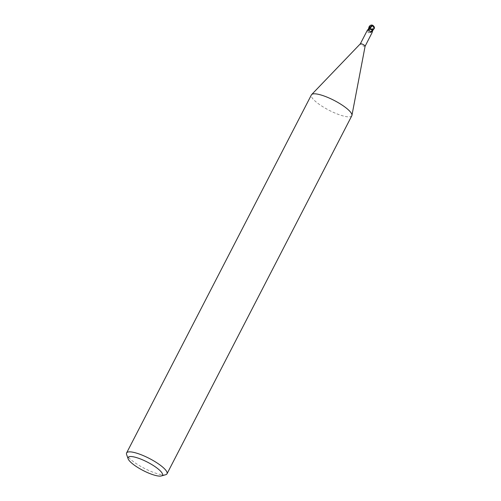 <?xml version="1.0" encoding="UTF-8"?>
<svg xmlns="http://www.w3.org/2000/svg" width="501" height="501" viewBox="0 0 501 501"><rect width="100%" height="100%" fill="white"/><g stroke="black" fill="none" stroke-linecap="round" stroke-linejoin="round"><path stroke-width="0.38" stroke-dasharray="2.5 1.88" d="M351.802 115.769A22.733 5.536 27.3 0 1 323.233 106.976A22.733 5.536 27.3 0 1 311.397 94.908M365.11 46.236L365.097 46.255A2.668 0.651 27.3 0 1 361.741 45.222A2.668 0.651 27.3 0 1 360.351 43.806L360.363 43.781M165.718 474.71A22.733 5.536 27.3 0 1 138.433 465.016A22.733 5.536 27.3 0 1 126.603 454.526M374.404 27.962L373.358 26.484L372.155 30.016L373.139 30.085L371.748 30.091L372.913 30.01M373.145 30.085L372.124 30.047A2.436 0.595 27.3 0 1 371.936 30.116A2.436 0.595 27.3 0 1 370.302 29.684L371.792 30.054L368.993 28.995A2.787 0.676 27.3 0 1 368.692 28.732A2.787 0.676 27.3 0 0 368.993 29.002L370.302 29.684A2.436 0.595 27.3 0 1 369.199 29.121A2.668 0.651 27.3 0 1 368.717 28.701M369.199 29.121L368.022 30.254L368.06 32.477L368.661 32.759C370.277 31.976 371.423 31.87 372.111 32.44L372.093 29.935M368.204 29.578A3.094 1.397 -47.6 0 1 367.721 29.759L368.122 29.44M374.36 27.605L372.137 30.054M368.022 30.254A3.081 0.883 91.4 0 0 368.06 32.477L368.661 32.759A2.937 0.845 91.4 0 1 368.749 29.171M372.124 30.047A3.094 0.889 91.4 0 0 372.111 32.44M369.5 28.651L369.882 28.613M369.87 28.595L371.335 29.027M368.974 28.757L369.525 28.601L368.974 28.757M369.187 27.01L368.868 28.92L371.792 30.054L372.587 26.29L369.55 26.666A2.699 0.658 27.3 0 1 369.437 26.503A2.348 2.229 -1.2 0 1 372.782 25.513A2.649 0.87 -52 0 1 372.7 26.346L372.587 26.29M374.303 27.536A2.348 1.66 39.5 0 0 372.819 25.507A2.348 1.66 39.5 0 0 372.813 25.501L372.788 25.513A2.348 2.229 -1.2 0 1 372.788 25.513M373.721 26.158A2.461 1.735 -140.5 0 0 372.838 25.438A2.749 0.902 128 0 1 372.769 26.265L372.7 26.346M372.838 25.432A2.461 2.336 178.8 0 0 369.156 26.966L369.087 27.342A2.843 0.695 -152.7 0 0 369.105 27.373L369.55 26.666M369.087 27.342L369.437 26.503M373.358 26.484L372.587 26.184M372.656 29.928A4.271 1.227 91.4 0 0 372.587 31.056M369.519 28.82L367.402 30.148M372.75 28.601L372.111 29.91M370.634 26.81L369.531 28.789"/><path stroke-width="0.75" d="M128.118 458.791L126.603 454.526A22.733 5.536 27.3 0 1 126.596 452.954L311.397 94.908A22.733 5.536 27.3 0 1 311.628 94.583A22.733 5.536 27.3 0 1 339.966 103.701A22.733 5.536 27.3 0 1 351.934 115.387A22.733 5.536 27.3 0 1 351.802 115.769L167.002 473.808A22.733 5.536 27.3 0 1 165.718 474.71L161.36 475.95A19.326 4.709 27.3 0 1 138.17 467.715A19.326 4.709 27.3 0 1 128.118 458.791A19.326 4.709 27.3 0 1 134.969 457.169A19.326 4.709 27.3 0 1 152.398 464.928A19.326 4.709 27.3 0 1 161.36 475.95M360.351 43.806A2.668 0.651 27.3 0 1 360.382 43.769A2.668 0.651 27.3 0 1 363.707 44.839A2.668 0.651 27.3 0 1 365.116 46.211A2.668 0.651 27.3 0 1 365.097 46.255L372.08 32.634M126.596 452.954A22.733 5.536 27.3 0 1 155.166 461.74A22.733 5.536 27.3 0 1 167.002 473.808M373.959 28.757L372.769 29.791L369.888 28.563L372.644 29.709A2.787 0.676 27.3 0 1 373.007 30.041A2.787 0.676 27.3 0 0 372.638 29.709L371.335 29.027A2.436 0.595 27.3 0 1 372.431 29.59A2.668 0.651 27.3 0 1 372.913 30.01L372.111 32.44M372.431 29.59L372.08 31.419L370.421 32.34L369.882 31.939C369.638 30.054 368.918 29.334 367.721 29.759L368.974 28.776A4.271 1.923 -47.6 0 1 368.122 29.44L367.941 29.64M372.08 31.419A3.081 1.39 -47.6 0 1 370.421 32.34L369.882 31.939A2.937 1.321 -47.6 0 0 372.575 30.129M369.293 28.851L368.974 28.776M371.335 29.027A2.436 0.595 27.3 0 0 369.694 28.595A2.436 0.595 27.3 0 0 369.506 28.657A3.094 1.397 -47.6 0 1 369.118 28.995A3.094 1.397 -47.6 0 1 368.204 29.578M367.402 30.148L360.363 43.781L311.628 94.583M369.118 28.995L367.721 29.759M373.145 30.085L372.663 29.935M368.68 28.751A2.843 0.695 27.3 0 1 368.579 28.657L369.062 26.803L370.22 25.401L368.974 28.757L369.525 28.601L368.485 28.632L369.882 28.613M368.492 28.626L369.913 28.57L369.525 28.601L371.942 25.119L372.738 25.438M372.813 25.501A2.649 0.551 98.8 0 0 372.7 25.369A2.649 0.551 98.8 0 0 372.506 25.438L369.87 28.595M372.619 25.495L373.232 25.952L374.034 28.263A2.699 0.658 27.3 0 1 374.153 28.425A2.348 1.66 39.5 0 0 374.303 27.536A2.743 2.743 0 0 0 372.7 25.369M372.769 29.791A2.843 0.695 27.3 0 1 373.051 30.054L374.404 27.962M372.838 25.432A2.461 1.735 -140.5 0 1 372.838 25.438L372.838 25.432A2.749 0.57 -81.2 0 0 372.713 25.282A2.843 2.843 0 0 0 371.366 25.05L370.22 25.401M373.721 26.158A2.461 1.735 -140.5 0 1 374.404 27.624A2.461 1.735 -140.5 0 1 373.997 28.801L374.153 28.425M374.034 28.263L373.527 29.534M365.116 46.211L351.934 115.387M374.391 28.269A2.843 2.843 0 0 0 374.404 27.624"/></g></svg>

